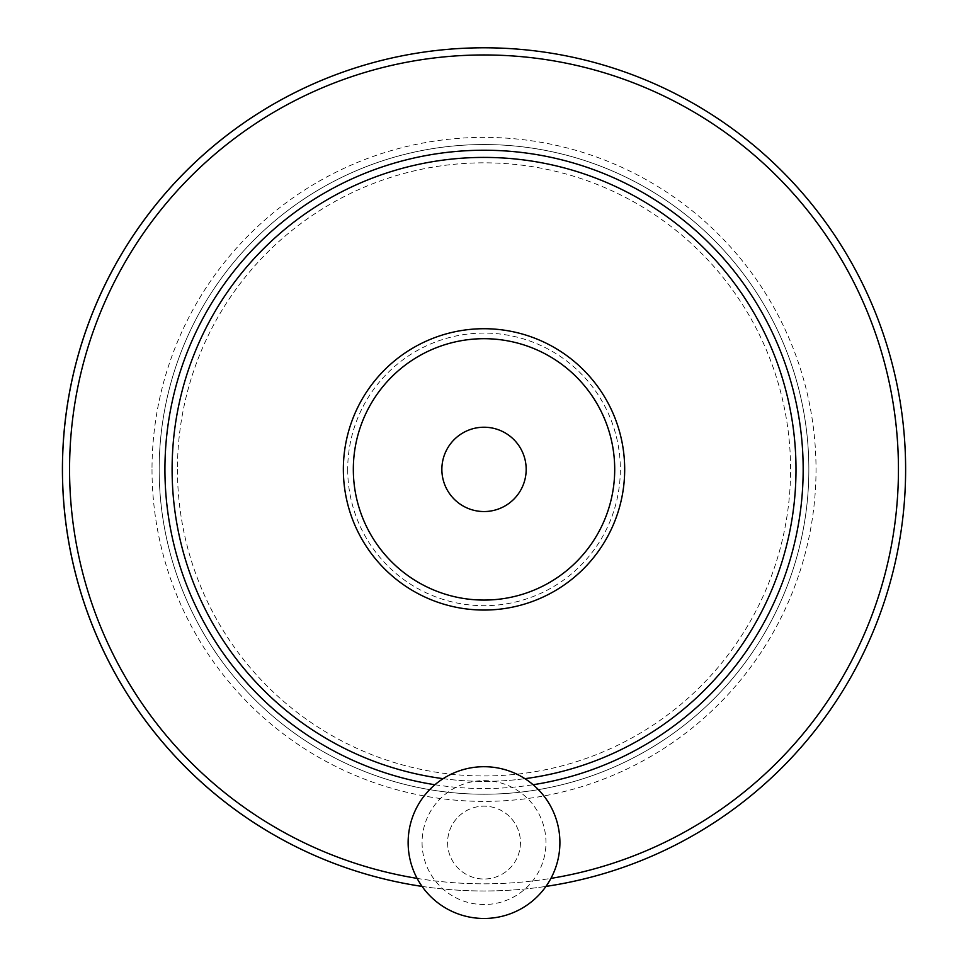 <?xml version="1.0" encoding="UTF-8"?>
<svg xmlns="http://www.w3.org/2000/svg" width="966" height="966" viewBox="0 0 966 966"><rect width="100%" height="100%" fill="white"/><g stroke="black" fill="none" stroke-linecap="round" stroke-linejoin="round"><path stroke-width="0.72" stroke-dasharray="4.83 3.62" d="M441.86 469.391A42.154 42.154 0 0 0 484.014 511.545A42.154 42.154 0 0 0 526.18 469.391A42.154 42.154 0 0 0 484.014 427.226A42.154 42.154 0 0 0 441.86 469.391M408.135 842.581A75.891 75.891 0 0 0 521.966 908.306A75.891 75.891 0 0 0 521.966 776.869A75.891 75.891 0 0 0 408.135 842.581M353.327 469.391A130.7 130.7 0 0 0 549.364 582.57A130.7 130.7 0 0 0 549.364 356.2A130.7 130.7 0 0 0 353.327 469.391A130.7 130.7 0 0 0 549.364 582.57A130.7 130.7 0 0 0 549.364 356.2A130.7 130.7 0 0 0 353.327 469.391A130.7 130.7 0 0 0 549.364 582.57A130.7 130.7 0 0 0 549.364 356.2A130.7 130.7 0 0 0 353.327 469.391A130.7 130.7 0 0 0 549.364 582.57A130.7 130.7 0 0 0 549.364 356.2A130.7 130.7 0 0 0 353.327 469.391M159.173 469.391A324.842 324.842 0 0 0 646.435 750.703A324.842 324.842 0 0 0 646.435 188.068A324.842 324.842 0 0 0 159.173 469.391A324.842 324.842 0 0 0 646.435 750.703A324.842 324.842 0 0 0 646.435 188.068A324.842 324.842 0 0 0 159.173 469.391A324.842 324.842 0 0 0 646.435 750.703A324.842 324.842 0 0 0 646.435 188.068A324.842 324.842 0 0 0 159.173 469.391M62.416 469.391A421.599 421.599 0 0 0 694.82 834.503A421.599 421.599 0 0 0 694.82 104.28A421.599 421.599 0 0 0 62.416 469.391M422.057 886.402A421.599 421.599 0 0 0 545.971 886.402A421.599 421.599 0 0 1 422.057 886.402M520.445 842.581A36.43 36.43 0 0 1 484.014 879.012A36.43 36.43 0 0 1 447.596 842.581A36.43 36.43 0 0 1 484.014 806.163A36.43 36.43 0 0 1 520.445 842.581M443.104 778.668A311.982 311.982 0 0 0 524.936 778.668M172.033 469.391A311.982 311.982 0 0 0 640.011 739.57A311.982 311.982 0 0 0 640.011 199.201A311.982 311.982 0 0 0 172.033 469.391M447.596 842.581A36.43 36.43 0 0 0 502.235 874.133A36.43 36.43 0 0 0 502.235 811.042A36.43 36.43 0 0 0 447.596 842.581M422.07 842.581A61.945 61.945 0 0 0 514.987 896.231A61.945 61.945 0 0 0 514.987 788.932A61.945 61.945 0 0 0 422.07 842.581M347.712 469.391A136.303 136.303 0 0 0 552.178 587.437A136.303 136.303 0 0 0 552.178 351.346A136.303 136.303 0 0 0 347.712 469.391M177.454 469.391A306.56 306.56 0 0 0 637.294 734.885A306.56 306.56 0 0 0 637.294 203.898A306.56 306.56 0 0 0 177.454 469.391M152.012 469.391A332.002 332.002 0 0 0 650.021 756.909A332.002 332.002 0 0 0 650.021 181.862A332.002 332.002 0 0 0 152.012 469.391M69.588 469.391A414.426 414.426 0 0 0 691.233 828.297A414.426 414.426 0 0 0 691.233 110.486A414.426 414.426 0 0 0 69.588 469.391M417.107 878.384A414.426 414.426 0 0 0 550.934 878.384M434.905 784.73A319.154 319.154 0 0 0 533.135 784.73"/><path stroke-width="1.45" d="M408.135 842.581A75.891 75.891 0 0 0 521.966 908.306A75.891 75.891 0 0 0 521.966 776.869A75.891 75.891 0 0 0 408.135 842.581M526.18 469.391A42.154 42.154 0 0 1 462.943 505.894A42.154 42.154 0 0 1 462.943 432.877A42.154 42.154 0 0 1 526.18 469.391M62.416 469.391A421.599 421.599 0 0 0 422.057 886.402A421.599 421.599 0 0 1 463.294 48.3A421.599 421.599 0 0 1 903.584 427.998A421.599 421.599 0 0 1 545.971 886.402A421.599 421.599 0 0 0 903.584 427.998A421.599 421.599 0 0 0 463.294 48.3A421.599 421.599 0 0 0 62.416 469.391M524.936 778.668A311.982 311.982 0 0 0 794.801 442.066A311.982 311.982 0 0 0 470.345 157.712A311.982 311.982 0 0 0 443.104 778.668M353.327 469.391A130.7 130.7 0 0 0 549.364 582.57A130.7 130.7 0 0 0 549.364 356.2A130.7 130.7 0 0 0 353.327 469.391M550.934 878.384A414.426 414.426 0 0 0 896.025 424.666A414.426 414.426 0 0 0 461.627 55.569A414.426 414.426 0 0 0 417.107 878.384M533.135 784.73A319.154 319.154 0 0 0 801.478 436.572A319.154 319.154 0 0 0 467.592 150.66A319.154 319.154 0 0 0 434.905 784.73M343.353 469.391A140.662 140.662 0 0 0 554.351 591.204A140.662 140.662 0 0 0 554.351 347.567A140.662 140.662 0 0 0 343.353 469.391"/></g></svg>
